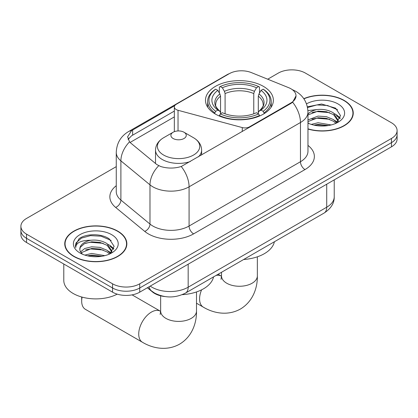 <?xml version="1.0" encoding="UTF-8"?>
<svg xmlns="http://www.w3.org/2000/svg" width="418" height="418" viewBox="0 0 418 418"><rect width="100%" height="100%" fill="white"/><g stroke="black" fill="none" stroke-linecap="round" stroke-linejoin="round"><path stroke-width="0.63" d="M249.499 127.354L249.499 126.842A6.406 3.699 180 0 1 242.262 127.579L178.031 110.284A6.406 3.699 180 0 1 176.213 109.547A6.406 3.699 180 0 1 174.337 106.935A6.406 3.699 180 0 1 176.213 104.322L229.221 73.714A17.29 9.98 0 0 1 251.364 72.596L288.645 87.67A17.29 9.98 0 0 1 290.954 88.788A17.29 9.98 0 0 1 296.017 95.847L292.631 102.201L290.954 103.418L181.245 166.51C174.39 168.579 167.54 168.579 160.684 166.51L156.802 164.546L130.698 143.019L129.533 141.843L127.574 136.858L131.518 130.667L174.698 105.707M263.424 86.385A33.936 19.594 0 0 0 226.441 82.137A33.936 19.594 0 0 0 205.489 100.236A33.936 19.594 0 0 0 215.432 114.093A33.936 19.594 0 0 0 252.415 118.341A33.936 19.594 0 0 0 273.367 100.236A33.936 19.594 0 0 0 263.424 86.385M249.499 126.842L290.954 102.906A17.29 9.98 0 0 0 296.017 95.847M164.671 296.529A19.212 11.093 180 0 1 152.523 291.994L147.376 287.751M307.967 129.037A31.057 17.932 0 0 0 353.252 113.1A31.057 17.932 0 0 0 344.155 100.424A31.057 17.932 0 0 0 303.787 98.664M117.761 231.128A31.057 17.932 0 0 0 83.919 227.246A31.057 17.932 0 0 0 64.748 243.809A31.057 17.932 0 0 0 73.845 256.485A31.057 17.932 0 0 0 107.687 260.372A31.057 17.932 0 0 0 126.858 243.809A31.057 17.932 0 0 0 117.761 231.128M65.067 245.423A31.057 17.932 0 0 0 64.957 245.899M116.261 166.641L26.527 218.452A19.212 11.093 0 0 0 20.9 226.295L20.9 234.66A19.212 11.093 0 0 0 26.527 242.503L112.557 292.172L112.557 287.986A19.212 11.093 0 0 0 139.722 287.986L391.473 142.642A19.212 11.093 0 0 0 397.1 134.8A19.212 11.093 0 0 1 391.473 142.642L139.722 287.986A19.212 11.093 0 0 1 112.557 287.986L26.527 238.317L112.557 287.986L112.557 283.806A19.212 11.093 0 0 0 139.722 283.806L391.473 138.457A19.212 11.093 0 0 0 397.1 130.615A19.212 11.093 0 0 0 391.473 122.772L305.443 73.103A19.212 11.093 0 0 0 278.278 73.103L267.708 79.206M20.9 230.475A19.212 11.093 0 0 0 26.527 238.317A19.212 11.093 0 0 1 20.9 230.475M128.096 139.434L131.518 135.819L174.337 111.089M20.9 226.295A19.212 11.093 0 0 0 26.527 234.137L112.557 283.806M126.649 245.899A31.057 17.932 0 0 0 126.539 245.423M353.043 115.19A31.057 17.932 0 0 0 352.933 114.715M112.557 292.172A19.212 11.093 0 0 0 139.722 292.172L391.473 146.822A19.212 11.093 0 0 0 397.1 138.98L397.1 130.615M307.967 128.828A30.739 17.744 0 0 0 352.933 113.1A30.739 17.744 0 0 0 343.93 100.555A30.739 17.744 0 0 0 303.907 98.841M311.269 124.397L318.056 122.74L331.213 124.945M313.923 125.128L318.056 124.397L328.454 125.525M307.967 119.903L318.056 116.099L326.338 116.653L333.517 119.595L336.809 122.74M307.967 121.565L318.056 117.761L326.338 118.31L333.517 121.257L335.952 123.315M307.92 110.566L317.163 109.558A16.009 9.243 0 0 0 307.967 114.098M317.163 109.558C323.302 108.91 328.757 110.044 333.517 112.959L338.204 120.332L338.094 121.549M307.967 114.924L318.056 111.12L326.338 111.674L333.517 114.616L338.152 121.163M307.967 122.626L308.876 123.509M307.967 123.096A22.41 12.937 0 0 0 338.047 122.249A22.41 12.937 0 0 0 338.047 103.951A22.41 12.937 0 0 0 306.493 103.868M336.218 123.195L340.529 115.619L335.612 108.163L321.599 104.019L307.376 106.83M307.528 107.546L316.912 104.928L327.482 105.482L337.587 109.746M311.964 112.489L316.912 111.569L329.588 112.641M336.459 115.619L340.017 118.597M311.964 119.125L316.912 118.21L329.588 119.282M336.459 122.255L336.981 122.599M314.352 125.222L316.912 124.851L328.214 125.567M334.567 113.722L336.631 114.898L340.221 118.007M334.567 120.363L337.504 122.134M74.07 256.354A30.739 17.744 0 0 0 107.567 260.205A30.739 17.744 0 0 0 126.539 243.809A30.739 17.744 0 0 0 117.536 231.258A30.739 17.744 0 0 0 84.039 227.413A30.739 17.744 0 0 0 65.067 243.809A30.739 17.744 0 0 0 74.07 256.354M63.787 264.014L63.787 280.405A32.019 18.486 0 0 0 73.166 293.478A32.019 18.486 0 0 0 117.218 294.152M84.875 255.105L91.662 253.444L104.819 255.654M87.529 255.832L91.662 255.105L102.06 256.234M80.559 251.855L84.776 248.506L91.662 246.808L99.944 247.362L107.123 250.304L110.415 253.444M81.108 252.765L91.662 248.464L99.944 249.018L107.123 251.965L109.558 254.024M109.824 253.904L114.135 246.327L109.218 238.871C101.407 233.27 85.92 233.531 79.08 238.683L75.392 245.444L75.742 247.618C75.951 242.748 80.956 240.298 90.769 240.261A16.009 9.243 0 0 0 79.796 249.039A16.009 9.243 0 0 0 80.575 251.882L82.482 254.217M90.769 240.261C96.908 239.618 102.363 240.752 107.123 243.663L111.81 251.04L111.7 252.258M79.796 249.217L80.34 247.252L84.483 243.663L91.662 241.829L99.944 242.377L107.123 245.324L111.758 251.871M111.653 234.66A22.41 12.937 0 0 0 79.953 234.66A22.41 12.937 0 0 0 79.953 252.958A22.41 12.937 0 0 0 111.653 252.958A22.41 12.937 0 0 0 111.653 234.66M75.392 245.596L76.086 242.863L81.369 238.135L90.518 235.637L101.088 236.191L111.193 240.454M85.57 243.192L90.518 242.278L103.194 243.349M110.065 246.322L113.623 249.306M85.57 249.833L90.518 248.919L103.194 249.99M110.065 252.963L110.587 253.303M87.958 255.931L90.518 255.555L101.82 256.271M108.173 244.425L110.237 245.601L113.827 248.715M108.173 251.066L111.11 252.843M214.821 113.733L214.821 112.876L215.73 111.308A30.483 17.598 0 0 1 215.73 89.17L217.825 90.382A27.536 15.894 0 0 0 217.825 110.096L219.894 111.272L220.563 112.735L220.563 113.743M220.563 112.735L220.563 96.182L219.894 93.945L217.825 90.382M219.345 93.005L219.345 87.08L220.26 86.557A30.483 17.598 0 0 1 258.596 86.557L256.5 87.77A27.536 15.894 0 0 0 222.355 87.77L224.424 91.333L225.093 93.569L225.093 113.811M253.763 113.811L253.763 93.569L254.431 91.333L256.5 87.77M243.663 259.5A35.217 20.336 0 0 0 274.391 241.756M219.345 115.493A31.763 18.335 0 0 0 259.505 115.493L258.596 113.921A30.483 17.598 0 0 1 220.26 113.921L219.345 116.037M259.505 116.037L259.505 115.493M215.73 89.17L214.821 89.692A31.763 18.335 0 0 0 207.668 101.287A31.763 18.335 0 0 0 214.821 112.876M258.596 86.557L259.505 87.08L259.505 93.005M220.26 113.921L222.355 112.708A27.536 15.894 0 0 0 256.5 112.708L258.596 113.921M217.825 110.096L215.73 111.308M222.355 87.77L220.26 86.557M219.894 93.945A24.631 14.222 0 0 0 219.894 111.272L220.009 111.35C216.514 107.964 215.087 105.67 215.735 104.458A23.69 13.679 0 0 1 220.563 96.182M264.035 112.876A31.763 18.335 0 0 0 271.188 101.287A31.763 18.335 0 0 0 264.035 89.692L263.126 89.17A30.483 17.598 0 0 1 263.126 111.308L264.035 112.876L264.035 113.733M263.126 111.308L261.031 110.096A27.536 15.894 0 0 0 261.031 90.382L263.126 89.17M261.031 90.382L258.961 93.945L258.293 96.182L258.293 112.735L258.961 111.272L261.031 110.096M258.293 96.182A23.69 13.679 0 0 1 263.121 104.458C263.763 105.676 262.337 107.975 258.841 111.35L258.961 111.272A24.631 14.222 0 0 0 258.961 93.945M258.293 113.743L258.293 112.735M82.1 297.114A17.927 10.351 120 0 0 81.677 301.112A17.927 10.351 120 0 0 85.387 309.32L142.439 342.258A17.927 10.351 -60 0 1 139.69 327.89A17.927 10.351 -60 0 1 151.405 312.094A17.927 10.351 -60 0 1 160.371 311.206L160.643 311.358M198.451 156.823A23.053 13.308 0 0 0 201.622 150.088C201.455 144.957 198.764 140.84 193.544 137.747L184.004 132.234A7.686 4.436 0 0 0 173.141 132.234A7.686 4.436 0 0 0 173.141 138.51A7.686 4.436 0 0 0 184.004 138.51A7.686 4.436 0 0 0 184.004 132.234L193.544 137.747A21.177 12.226 0 0 1 193.544 155.036A21.177 12.226 0 0 1 163.6 155.036A21.177 12.226 0 0 1 163.6 137.747C158.385 140.84 155.689 144.957 155.522 150.088A23.053 13.308 0 0 0 162.273 159.498A23.053 13.308 0 0 0 190.247 161.562M182.222 294.669A35.217 20.336 0 0 0 213.535 276.894M290.954 102.906L290.954 103.418M152.523 291.717L152.523 291.994M242.262 131.529L242.262 127.579M178.031 130.949L178.031 110.284M307.967 145.407A32.019 18.486 180 0 1 304.988 169.567L193.607 233.876A6.406 3.699 60 0 1 189.077 226.034L300.464 161.724A25.613 14.787 0 0 0 307.967 151.269L307.967 112.055A25.613 14.787 180 0 1 300.464 122.511A22.41 12.937 -120 0 0 292.631 102.201M193.607 233.876A32.019 18.486 180 0 1 148.327 233.876A32.019 18.486 180 0 1 144.738 231.405L115.65 207.422A32.019 18.486 180 0 1 116.261 185.728M152.852 226.034A25.613 14.787 0 0 0 189.077 226.034L189.077 186.82A25.613 14.787 180 0 1 152.852 186.82A25.613 14.787 180 0 1 149.984 184.845L120.896 160.857A25.613 14.787 180 0 1 116.261 152.377L116.261 191.59A25.613 14.787 0 0 0 120.896 200.07L149.984 224.058A25.613 14.787 0 0 0 152.852 226.034M307.967 112.055C307.533 102.844 303.484 95.941 295.824 91.338L292.59 89.76A22.41 10.497 112 0 0 292.286 89.651M181.245 166.51A22.41 12.937 60 0 1 189.077 186.82L300.464 122.511L300.464 161.724A6.406 3.699 60 0 0 304.988 169.567M131.518 130.667A22.41 12.937 -120 0 0 128.404 131.66C120.745 136.263 116.695 143.165 116.261 152.377M128.404 131.66L227.335 74.545A22.41 12.937 60 0 1 229.033 73.824M129.533 141.843A22.41 14.991 129.5 0 0 120.896 160.857L120.896 200.07A6.406 4.284 -50.5 0 1 115.65 207.422M158.715 165.732A22.41 14.991 129.5 0 0 149.984 184.845L149.984 224.058A6.406 4.284 -50.5 0 1 144.738 231.405M130.082 142.454L174.337 116.904M128.89 138.102A17.29 9.98 -120 0 0 128.148 139.549M139.722 283.806L139.722 292.172M391.473 138.457L391.473 146.822M26.527 234.137L26.527 242.503M132.637 129.993L132.637 135.166M150.229 286.105A25.613 14.787 0 0 0 151.948 287.203A25.613 14.787 0 0 0 188.173 287.203L326.724 207.213A25.613 14.787 0 0 0 334.228 196.753C334.416 203.111 331.03 208.551 324.07 213.076L185.519 293.065A12.806 7.393 60 0 0 188.173 287.203L188.173 264.197M326.724 184.207L326.724 207.213A12.806 7.393 60 0 1 324.07 213.076M149.189 286.706A12.806 8.564 129.5 0 0 151.421 290.871L147.533 287.662M257.357 256.814L257.357 275.911A17.927 10.351 180 0 1 252.106 283.232A17.927 10.351 180 0 1 226.749 283.232A17.927 10.351 180 0 1 221.498 275.911L221.017 279.349M216.054 275.441A17.927 10.351 -60 0 1 221.226 276.068L221.493 276.225M257.357 275.911C257.592 287.678 253.026 301.514 240.434 309.027C227.638 316.175 213.373 313.213 203.294 307.125A17.927 10.351 -60 0 1 201.596 289.836M253.763 93.569A23.69 13.679 0 0 0 225.093 93.569M254.431 91.333A24.631 14.222 0 0 0 224.424 91.333M196.502 291.947L196.502 311.044A17.927 10.351 180 0 1 191.251 318.364A17.927 10.351 180 0 1 165.894 318.364A17.927 10.351 180 0 1 160.643 311.044L160.162 314.482M174.337 131.67L174.337 106.935M227.335 74.545L231.447 72.633M292.59 89.76L292.25 89.624M185.519 293.065C175.215 298.243 164.906 298.243 154.603 293.065L151.421 290.871M334.228 196.753L334.228 179.876M352.933 115.671L352.933 113.1M338.204 121.429L338.204 120.332M126.539 246.374L126.539 243.809M111.81 252.138L111.81 251.04M65.067 246.374L65.067 243.809M203.294 307.125L196.502 303.202M207.668 107.144L207.668 101.287M271.188 107.144L271.188 101.287M221.226 276.068L218.091 274.26M221.498 272.296L221.498 275.911M196.502 311.044C196.737 322.811 192.175 336.647 179.578 344.16C166.782 351.308 152.518 348.351 142.439 342.258M81.677 296.994L81.677 301.112M201.622 154.994L201.622 150.088M155.522 163.49L155.522 150.088M173.141 132.234L163.6 137.747M160.371 311.206L132.088 294.873M160.643 295.813L160.643 311.044"/></g></svg>
